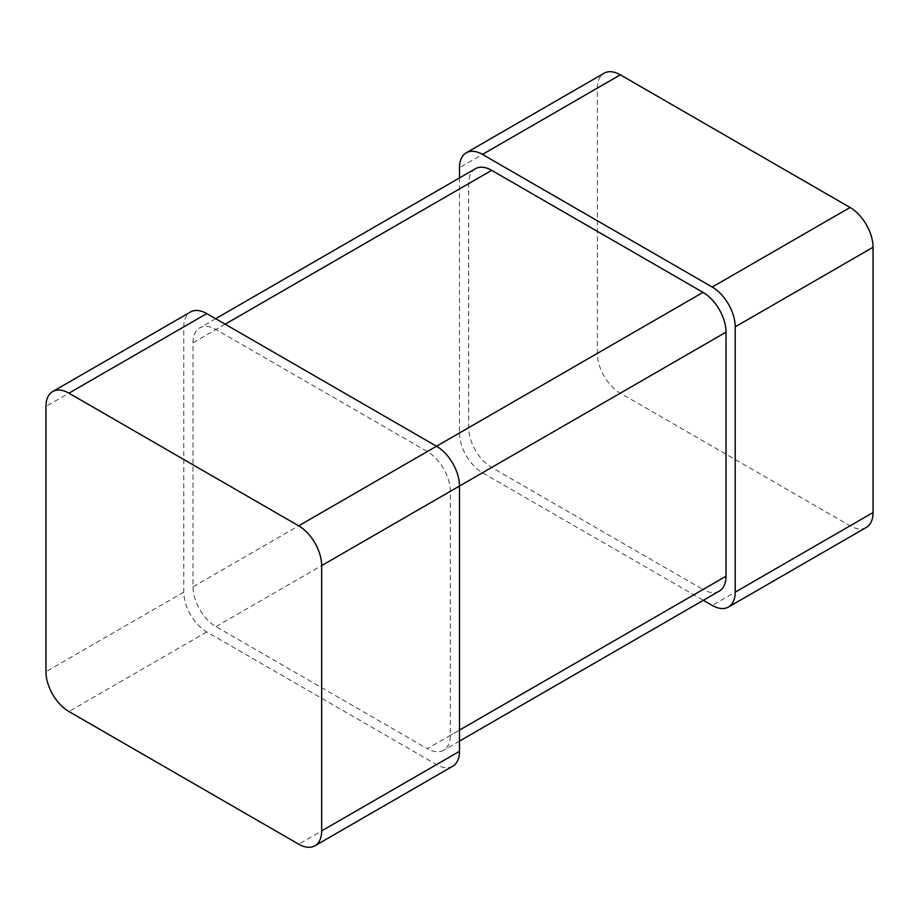 <?xml version="1.0" encoding="UTF-8"?>
<svg xmlns="http://www.w3.org/2000/svg" width="919" height="919" viewBox="0 0 919 919"><rect width="100%" height="100%" fill="white"/><g stroke="black" fill="none" stroke-linecap="round" stroke-linejoin="round"><path stroke-width="0.69" stroke-dasharray="4.59 3.45" d="M866.318 527.437A32.487 18.759 60 0 1 850.075 525.829L620.325 393.183A32.487 18.759 -120 0 1 597.35 353.39L597.35 88.098A32.487 18.759 60 0 1 604.082 73.221M597.35 353.39L459.5 432.975L459.5 177.918M459.5 432.975A32.487 18.759 -120 0 0 482.475 472.768L703.357 600.291M475.422 168.728A32.487 18.759 60 0 0 468.69 183.593L468.69 427.668A32.487 18.759 -120 0 0 491.665 467.461L703.035 589.493L427.335 748.663L215.965 626.632A32.487 18.759 -120 0 1 192.99 586.839L192.99 342.776A32.487 18.759 60 0 1 199.722 327.899A32.487 18.759 60 0 1 215.965 329.507L427.335 451.539A32.487 18.759 -120 0 1 450.31 491.332L450.31 735.407A32.487 18.759 60 0 1 443.578 750.272A32.487 18.759 60 0 1 427.335 748.663M719.278 591.101A32.487 18.759 60 0 1 703.035 589.493M452.768 766.193A32.487 18.759 60 0 1 436.525 764.585L206.775 631.939A32.487 18.759 -120 0 1 183.8 592.146L183.8 326.854A32.487 18.759 60 0 1 190.532 311.978M597.35 88.098L459.5 167.683M620.325 393.183L482.475 472.768M850.075 525.829L712.225 605.414M491.665 467.461L215.965 626.632M468.69 427.668L192.99 586.839M459.5 730.1L450.31 735.407M459.5 486.025L450.31 491.332M436.525 446.232L427.335 451.539M225.155 324.2L215.965 329.507M468.69 183.593L192.99 342.776M183.8 592.146L45.95 671.732M183.8 326.854L45.95 406.439M206.775 631.939L68.925 711.524M436.525 764.585L298.675 844.17M459.5 741.082L443.578 750.272M215.643 318.709L199.722 327.899"/><path stroke-width="1.38" d="M459.5 177.918L459.5 167.683A32.487 18.759 60 0 1 466.232 152.807L604.082 73.221A32.487 18.759 60 0 1 620.325 74.83L850.075 207.476A32.487 18.759 -120 0 1 873.05 247.268L873.05 512.561A32.487 18.759 60 0 1 866.318 527.437L728.468 607.022A32.487 18.759 60 0 1 712.225 605.414L703.357 600.291M466.232 152.807A32.487 18.759 60 0 1 482.475 154.415L712.225 287.061A32.487 18.759 -120 0 1 735.2 326.854L735.2 592.146A32.487 18.759 60 0 1 728.468 607.022M215.643 318.709L475.422 168.728A32.487 18.759 60 0 1 491.665 170.337L703.035 292.368L298.675 525.817L68.925 393.171A32.487 18.759 60 0 0 52.682 391.563A32.487 18.759 60 0 0 45.95 406.439L45.95 671.732A32.487 18.759 -120 0 0 68.925 711.524L298.675 844.17A32.487 18.759 60 0 0 314.918 845.779A32.487 18.759 60 0 0 321.65 830.902L321.65 565.61A32.487 18.759 -120 0 0 298.675 525.817M459.5 741.082L719.278 591.101A32.487 18.759 60 0 0 726.01 576.224L726.01 332.161A32.487 18.759 -120 0 0 703.035 292.368M726.01 332.161L459.5 486.025L459.5 751.317A32.487 18.759 60 0 1 452.768 766.193L314.918 845.779M321.65 565.61L459.5 486.025A32.487 18.759 -120 0 0 436.525 446.232L206.775 313.586L68.925 393.171M52.682 391.563L190.532 311.978A32.487 18.759 60 0 1 206.775 313.586M620.325 74.83L482.475 154.415M850.075 207.476L712.225 287.061M873.05 512.561L735.2 592.146M873.05 247.268L735.2 326.854M726.01 576.224L459.5 730.1M491.665 170.337L225.155 324.2M459.5 751.317L321.65 830.902"/></g></svg>
